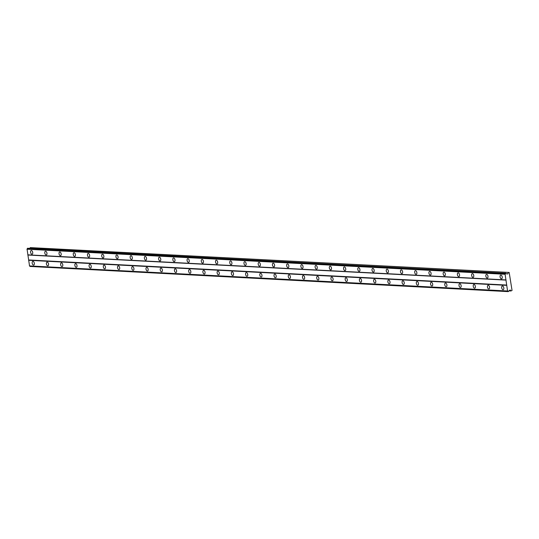 <?xml version="1.0" encoding="UTF-8"?>
<svg xmlns="http://www.w3.org/2000/svg" width="539" height="539" viewBox="0 0 539 539"><rect width="100%" height="100%" fill="white"/><g stroke="black" fill="none" stroke-linecap="round" stroke-linejoin="round"><path stroke-width="0.81" d="M501.425 278.818A1.893 1.038 -103.5 0 0 501.587 278.804A1.893 1.038 -103.5 0 0 502.193 276.871A1.893 1.038 -103.5 0 0 500.872 275.106A1.893 1.038 -103.5 0 0 500.704 275.119A1.893 1.038 -103.5 0 0 500.104 277.059A1.893 1.038 -103.5 0 0 501.425 278.818M31.922 254.199A1.893 1.038 -103.5 0 0 32.091 254.186A1.893 1.038 -103.5 0 0 32.69 252.252A1.893 1.038 -103.5 0 0 31.377 250.487A1.893 1.038 -103.5 0 0 31.208 250.5A1.893 1.038 -103.5 0 0 30.608 252.434A1.893 1.038 -103.5 0 0 31.922 254.199M46.152 254.947A1.893 1.038 -103.5 0 0 46.314 254.934A1.893 1.038 -103.5 0 0 46.92 252.993A1.893 1.038 -103.5 0 0 45.599 251.235A1.893 1.038 -103.5 0 0 45.431 251.248A1.893 1.038 -103.5 0 0 44.831 253.182A1.893 1.038 -103.5 0 0 46.152 254.947M60.375 255.688A1.893 1.038 -103.5 0 0 60.543 255.675A1.893 1.038 -103.5 0 0 61.143 253.741A1.893 1.038 -103.5 0 0 59.829 251.982A1.893 1.038 -103.5 0 0 59.661 251.996A1.893 1.038 -103.5 0 0 59.061 253.93A1.893 1.038 -103.5 0 0 60.375 255.688M74.604 256.436A1.893 1.038 -103.5 0 0 74.773 256.423A1.893 1.038 -103.5 0 0 75.372 254.489A1.893 1.038 -103.5 0 0 74.059 252.724A1.893 1.038 -103.5 0 0 73.89 252.744A1.893 1.038 -103.5 0 0 73.291 254.677A1.893 1.038 -103.5 0 0 74.604 256.436M88.834 257.184A1.893 1.038 -103.5 0 0 88.996 257.17A1.893 1.038 -103.5 0 0 89.602 255.237A1.893 1.038 -103.5 0 0 88.281 253.471A1.893 1.038 -103.5 0 0 88.113 253.485A1.893 1.038 -103.5 0 0 87.513 255.419A1.893 1.038 -103.5 0 0 88.834 257.184M103.057 257.932A1.893 1.038 -103.5 0 0 103.225 257.911A1.893 1.038 -103.5 0 0 103.825 255.978A1.893 1.038 -103.5 0 0 102.511 254.219A1.893 1.038 -103.5 0 0 102.343 254.233A1.893 1.038 -103.5 0 0 101.743 256.166A1.893 1.038 -103.5 0 0 103.057 257.932M117.286 258.673A1.893 1.038 -103.5 0 0 117.455 258.659A1.893 1.038 -103.5 0 0 118.054 256.726A1.893 1.038 -103.5 0 0 116.741 254.967A1.893 1.038 -103.5 0 0 116.572 254.981A1.893 1.038 -103.5 0 0 115.973 256.914A1.893 1.038 -103.5 0 0 117.286 258.673M131.516 259.421A1.893 1.038 -103.5 0 0 131.678 259.407A1.893 1.038 -103.5 0 0 132.277 257.474A1.893 1.038 -103.5 0 0 130.964 255.708A1.893 1.038 -103.5 0 0 130.795 255.729A1.893 1.038 -103.5 0 0 130.195 257.662A1.893 1.038 -103.5 0 0 131.516 259.421M145.739 260.169A1.893 1.038 -103.5 0 0 145.907 260.155A1.893 1.038 -103.5 0 0 146.507 258.221A1.893 1.038 -103.5 0 0 145.193 256.456A1.893 1.038 -103.5 0 0 145.025 256.47A1.893 1.038 -103.5 0 0 144.425 258.403A1.893 1.038 -103.5 0 0 145.739 260.169M159.968 260.916A1.893 1.038 -103.5 0 0 160.137 260.896A1.893 1.038 -103.5 0 0 160.737 258.963A1.893 1.038 -103.5 0 0 159.423 257.204A1.893 1.038 -103.5 0 0 159.254 257.218A1.893 1.038 -103.5 0 0 158.655 259.151A1.893 1.038 -103.5 0 0 159.968 260.916M174.198 261.658A1.893 1.038 -103.5 0 0 174.36 261.644A1.893 1.038 -103.5 0 0 174.959 259.71A1.893 1.038 -103.5 0 0 173.646 257.952A1.893 1.038 -103.5 0 0 173.477 257.965A1.893 1.038 -103.5 0 0 172.878 259.899A1.893 1.038 -103.5 0 0 174.198 261.658M188.421 262.405A1.893 1.038 -103.5 0 0 188.589 262.392A1.893 1.038 -103.5 0 0 189.189 260.458A1.893 1.038 -103.5 0 0 187.875 258.693A1.893 1.038 -103.5 0 0 187.707 258.707A1.893 1.038 -103.5 0 0 187.107 260.64A1.893 1.038 -103.5 0 0 188.421 262.405M202.651 263.153A1.893 1.038 -103.5 0 0 202.819 263.14A1.893 1.038 -103.5 0 0 203.419 261.206A1.893 1.038 -103.5 0 0 202.105 259.441A1.893 1.038 -103.5 0 0 201.936 259.454A1.893 1.038 -103.5 0 0 201.337 261.388A1.893 1.038 -103.5 0 0 202.651 263.153M216.873 263.901A1.893 1.038 -103.5 0 0 217.042 263.881A1.893 1.038 -103.5 0 0 217.641 261.947A1.893 1.038 -103.5 0 0 216.328 260.189A1.893 1.038 -103.5 0 0 216.159 260.202A1.893 1.038 -103.5 0 0 215.56 262.136A1.893 1.038 -103.5 0 0 216.873 263.901M231.103 264.642A1.893 1.038 -103.5 0 0 231.271 264.629A1.893 1.038 -103.5 0 0 231.871 262.695A1.893 1.038 -103.5 0 0 230.557 260.93A1.893 1.038 -103.5 0 0 230.389 260.95A1.893 1.038 -103.5 0 0 229.789 262.884A1.893 1.038 -103.5 0 0 231.103 264.642M245.333 265.39A1.893 1.038 -103.5 0 0 245.501 265.377A1.893 1.038 -103.5 0 0 246.101 263.443A1.893 1.038 -103.5 0 0 244.78 261.678A1.893 1.038 -103.5 0 0 244.618 261.691A1.893 1.038 -103.5 0 0 244.019 263.625A1.893 1.038 -103.5 0 0 245.333 265.39M259.555 266.138A1.893 1.038 -103.5 0 0 259.724 266.118A1.893 1.038 -103.5 0 0 260.324 264.184A1.893 1.038 -103.5 0 0 259.01 262.426A1.893 1.038 -103.5 0 0 258.841 262.439A1.893 1.038 -103.5 0 0 258.242 264.373A1.893 1.038 -103.5 0 0 259.555 266.138M273.785 266.879A1.893 1.038 -103.5 0 0 273.953 266.866A1.893 1.038 -103.5 0 0 274.553 264.932A1.893 1.038 -103.5 0 0 273.239 263.173A1.893 1.038 -103.5 0 0 273.071 263.187A1.893 1.038 -103.5 0 0 272.471 265.121A1.893 1.038 -103.5 0 0 273.785 266.879M288.015 267.627A1.893 1.038 -103.5 0 0 288.183 267.613A1.893 1.038 -103.5 0 0 288.783 265.68A1.893 1.038 -103.5 0 0 287.462 263.915A1.893 1.038 -103.5 0 0 287.3 263.935A1.893 1.038 -103.5 0 0 286.701 265.868A1.893 1.038 -103.5 0 0 288.015 267.627M302.238 268.375A1.893 1.038 -103.5 0 0 302.406 268.361A1.893 1.038 -103.5 0 0 303.006 266.428A1.893 1.038 -103.5 0 0 301.692 264.662A1.893 1.038 -103.5 0 0 301.523 264.676A1.893 1.038 -103.5 0 0 300.924 266.61A1.893 1.038 -103.5 0 0 302.238 268.375M316.467 269.123A1.893 1.038 -103.5 0 0 316.636 269.102A1.893 1.038 -103.5 0 0 317.235 267.169A1.893 1.038 -103.5 0 0 315.921 265.41A1.893 1.038 -103.5 0 0 315.753 265.424A1.893 1.038 -103.5 0 0 315.153 267.357A1.893 1.038 -103.5 0 0 316.467 269.123M330.697 269.864A1.893 1.038 -103.5 0 0 330.865 269.85A1.893 1.038 -103.5 0 0 331.465 267.917A1.893 1.038 -103.5 0 0 330.144 266.158A1.893 1.038 -103.5 0 0 329.983 266.172A1.893 1.038 -103.5 0 0 329.376 268.105A1.893 1.038 -103.5 0 0 330.697 269.864M344.92 270.612A1.893 1.038 -103.5 0 0 345.088 270.598A1.893 1.038 -103.5 0 0 345.688 268.665A1.893 1.038 -103.5 0 0 344.374 266.899A1.893 1.038 -103.5 0 0 344.205 266.913A1.893 1.038 -103.5 0 0 343.606 268.853A1.893 1.038 -103.5 0 0 344.92 270.612M359.149 271.36A1.893 1.038 -103.5 0 0 359.318 271.346A1.893 1.038 -103.5 0 0 359.917 269.412A1.893 1.038 -103.5 0 0 358.603 267.647A1.893 1.038 -103.5 0 0 358.435 267.661A1.893 1.038 -103.5 0 0 357.835 269.594A1.893 1.038 -103.5 0 0 359.149 271.36M373.379 272.107A1.893 1.038 -103.5 0 0 373.547 272.087A1.893 1.038 -103.5 0 0 374.147 270.154A1.893 1.038 -103.5 0 0 372.826 268.395A1.893 1.038 -103.5 0 0 372.665 268.409A1.893 1.038 -103.5 0 0 372.058 270.342A1.893 1.038 -103.5 0 0 373.379 272.107M387.602 272.849A1.893 1.038 -103.5 0 0 387.77 272.835A1.893 1.038 -103.5 0 0 388.37 270.901A1.893 1.038 -103.5 0 0 387.056 269.136A1.893 1.038 -103.5 0 0 386.887 269.156A1.893 1.038 -103.5 0 0 386.288 271.09A1.893 1.038 -103.5 0 0 387.602 272.849M401.831 273.596A1.893 1.038 -103.5 0 0 402 273.583A1.893 1.038 -103.5 0 0 402.599 271.649A1.893 1.038 -103.5 0 0 401.286 269.884A1.893 1.038 -103.5 0 0 401.117 269.898A1.893 1.038 -103.5 0 0 400.517 271.831A1.893 1.038 -103.5 0 0 401.831 273.596M416.061 274.344A1.893 1.038 -103.5 0 0 416.229 274.324A1.893 1.038 -103.5 0 0 416.829 272.39A1.893 1.038 -103.5 0 0 415.508 270.632A1.893 1.038 -103.5 0 0 415.34 270.645A1.893 1.038 -103.5 0 0 414.74 272.579A1.893 1.038 -103.5 0 0 416.061 274.344M430.284 275.085A1.893 1.038 -103.5 0 0 430.452 275.072A1.893 1.038 -103.5 0 0 431.052 273.138A1.893 1.038 -103.5 0 0 429.738 271.38A1.893 1.038 -103.5 0 0 429.57 271.393A1.893 1.038 -103.5 0 0 428.97 273.327A1.893 1.038 -103.5 0 0 430.284 275.085M444.513 275.833A1.893 1.038 -103.5 0 0 444.682 275.82A1.893 1.038 -103.5 0 0 445.281 273.886A1.893 1.038 -103.5 0 0 443.968 272.121A1.893 1.038 -103.5 0 0 443.799 272.141A1.893 1.038 -103.5 0 0 443.199 274.075A1.893 1.038 -103.5 0 0 444.513 275.833M458.743 276.581A1.893 1.038 -103.5 0 0 458.905 276.568A1.893 1.038 -103.5 0 0 459.511 274.634A1.893 1.038 -103.5 0 0 458.19 272.869A1.893 1.038 -103.5 0 0 458.022 272.882A1.893 1.038 -103.5 0 0 457.422 274.816A1.893 1.038 -103.5 0 0 458.743 276.581M472.966 277.329A1.893 1.038 -103.5 0 0 473.134 277.309A1.893 1.038 -103.5 0 0 473.734 275.375A1.893 1.038 -103.5 0 0 472.42 273.617A1.893 1.038 -103.5 0 0 472.252 273.63A1.893 1.038 -103.5 0 0 471.652 275.564A1.893 1.038 -103.5 0 0 472.966 277.329M487.195 278.07A1.893 1.038 -103.5 0 0 487.364 278.057A1.893 1.038 -103.5 0 0 487.963 276.123A1.893 1.038 -103.5 0 0 486.65 274.364A1.893 1.038 -103.5 0 0 486.481 274.378A1.893 1.038 -103.5 0 0 485.882 276.312A1.893 1.038 -103.5 0 0 487.195 278.07M503.028 289.706A1.893 1.038 -103.5 0 0 503.197 289.692A1.893 1.038 -103.5 0 0 503.797 287.759A1.893 1.038 -103.5 0 0 502.483 285.993A1.893 1.038 -103.5 0 0 502.314 286.007A1.893 1.038 -103.5 0 0 501.715 287.941A1.893 1.038 -103.5 0 0 503.028 289.706M33.533 265.087A1.893 1.038 -103.5 0 0 33.694 265.073A1.893 1.038 -103.5 0 0 34.301 263.133A1.893 1.038 -103.5 0 0 32.98 261.375A1.893 1.038 -103.5 0 0 32.812 261.388A1.893 1.038 -103.5 0 0 32.212 263.322A1.893 1.038 -103.5 0 0 33.533 265.087M47.755 265.828A1.893 1.038 -103.5 0 0 47.924 265.815A1.893 1.038 -103.5 0 0 48.523 263.881A1.893 1.038 -103.5 0 0 47.21 262.122A1.893 1.038 -103.5 0 0 47.041 262.136A1.893 1.038 -103.5 0 0 46.442 264.07A1.893 1.038 -103.5 0 0 47.755 265.828M61.985 266.576A1.893 1.038 -103.5 0 0 62.153 266.562A1.893 1.038 -103.5 0 0 62.753 264.629A1.893 1.038 -103.5 0 0 61.439 262.864A1.893 1.038 -103.5 0 0 61.271 262.884A1.893 1.038 -103.5 0 0 60.671 264.817A1.893 1.038 -103.5 0 0 61.985 266.576M76.215 267.324A1.893 1.038 -103.5 0 0 76.376 267.31A1.893 1.038 -103.5 0 0 76.976 265.377A1.893 1.038 -103.5 0 0 75.662 263.611A1.893 1.038 -103.5 0 0 75.494 263.625A1.893 1.038 -103.5 0 0 74.894 265.559A1.893 1.038 -103.5 0 0 76.215 267.324M90.437 268.072A1.893 1.038 -103.5 0 0 90.606 268.051A1.893 1.038 -103.5 0 0 91.206 266.118A1.893 1.038 -103.5 0 0 89.892 264.359A1.893 1.038 -103.5 0 0 89.723 264.373A1.893 1.038 -103.5 0 0 89.124 266.306A1.893 1.038 -103.5 0 0 90.437 268.072M104.667 268.813A1.893 1.038 -103.5 0 0 104.835 268.799A1.893 1.038 -103.5 0 0 105.435 266.866A1.893 1.038 -103.5 0 0 104.121 265.107A1.893 1.038 -103.5 0 0 103.953 265.121A1.893 1.038 -103.5 0 0 103.353 267.054A1.893 1.038 -103.5 0 0 104.667 268.813M118.897 269.561A1.893 1.038 -103.5 0 0 119.058 269.547A1.893 1.038 -103.5 0 0 119.658 267.613A1.893 1.038 -103.5 0 0 118.344 265.848A1.893 1.038 -103.5 0 0 118.176 265.868A1.893 1.038 -103.5 0 0 117.576 267.802A1.893 1.038 -103.5 0 0 118.897 269.561M133.12 270.308A1.893 1.038 -103.5 0 0 133.288 270.295A1.893 1.038 -103.5 0 0 133.888 268.361A1.893 1.038 -103.5 0 0 132.574 266.596A1.893 1.038 -103.5 0 0 132.405 266.61A1.893 1.038 -103.5 0 0 131.806 268.543A1.893 1.038 -103.5 0 0 133.12 270.308M147.349 271.056A1.893 1.038 -103.5 0 0 147.518 271.036A1.893 1.038 -103.5 0 0 148.117 269.102A1.893 1.038 -103.5 0 0 146.797 267.344A1.893 1.038 -103.5 0 0 146.635 267.357A1.893 1.038 -103.5 0 0 146.035 269.291A1.893 1.038 -103.5 0 0 147.349 271.056M161.572 271.797A1.893 1.038 -103.5 0 0 161.74 271.784A1.893 1.038 -103.5 0 0 162.34 269.85A1.893 1.038 -103.5 0 0 161.026 268.085A1.893 1.038 -103.5 0 0 160.858 268.105A1.893 1.038 -103.5 0 0 160.258 270.039A1.893 1.038 -103.5 0 0 161.572 271.797M175.802 272.545A1.893 1.038 -103.5 0 0 175.97 272.532A1.893 1.038 -103.5 0 0 176.57 270.598A1.893 1.038 -103.5 0 0 175.256 268.833A1.893 1.038 -103.5 0 0 175.087 268.846A1.893 1.038 -103.5 0 0 174.488 270.78A1.893 1.038 -103.5 0 0 175.802 272.545M190.031 273.293A1.893 1.038 -103.5 0 0 190.2 273.28A1.893 1.038 -103.5 0 0 190.799 271.339A1.893 1.038 -103.5 0 0 189.479 269.581A1.893 1.038 -103.5 0 0 189.317 269.594A1.893 1.038 -103.5 0 0 188.717 271.528A1.893 1.038 -103.5 0 0 190.031 273.293M204.254 274.034A1.893 1.038 -103.5 0 0 204.422 274.021A1.893 1.038 -103.5 0 0 205.022 272.087A1.893 1.038 -103.5 0 0 203.708 270.329A1.893 1.038 -103.5 0 0 203.54 270.342A1.893 1.038 -103.5 0 0 202.94 272.276A1.893 1.038 -103.5 0 0 204.254 274.034M218.484 274.782A1.893 1.038 -103.5 0 0 218.652 274.769A1.893 1.038 -103.5 0 0 219.252 272.835A1.893 1.038 -103.5 0 0 217.938 271.07A1.893 1.038 -103.5 0 0 217.769 271.09A1.893 1.038 -103.5 0 0 217.17 273.024A1.893 1.038 -103.5 0 0 218.484 274.782M232.713 275.53A1.893 1.038 -103.5 0 0 232.882 275.517A1.893 1.038 -103.5 0 0 233.481 273.583A1.893 1.038 -103.5 0 0 232.161 271.818A1.893 1.038 -103.5 0 0 231.999 271.831A1.893 1.038 -103.5 0 0 231.393 273.765A1.893 1.038 -103.5 0 0 232.713 275.53M246.936 276.278A1.893 1.038 -103.5 0 0 247.105 276.258A1.893 1.038 -103.5 0 0 247.704 274.324A1.893 1.038 -103.5 0 0 246.39 272.566A1.893 1.038 -103.5 0 0 246.222 272.579A1.893 1.038 -103.5 0 0 245.622 274.513A1.893 1.038 -103.5 0 0 246.936 276.278M261.166 277.019A1.893 1.038 -103.5 0 0 261.334 277.006A1.893 1.038 -103.5 0 0 261.934 275.072A1.893 1.038 -103.5 0 0 260.62 273.313A1.893 1.038 -103.5 0 0 260.452 273.327A1.893 1.038 -103.5 0 0 259.852 275.261A1.893 1.038 -103.5 0 0 261.166 277.019M275.395 277.767A1.893 1.038 -103.5 0 0 275.564 277.753A1.893 1.038 -103.5 0 0 276.163 275.82A1.893 1.038 -103.5 0 0 274.843 274.055A1.893 1.038 -103.5 0 0 274.681 274.075A1.893 1.038 -103.5 0 0 274.075 276.008A1.893 1.038 -103.5 0 0 275.395 277.767M289.618 278.515A1.893 1.038 -103.5 0 0 289.787 278.501A1.893 1.038 -103.5 0 0 290.386 276.568A1.893 1.038 -103.5 0 0 289.072 274.802A1.893 1.038 -103.5 0 0 288.904 274.816A1.893 1.038 -103.5 0 0 288.304 276.75A1.893 1.038 -103.5 0 0 289.618 278.515M303.848 279.263A1.893 1.038 -103.5 0 0 304.016 279.242A1.893 1.038 -103.5 0 0 304.616 277.309A1.893 1.038 -103.5 0 0 303.302 275.55A1.893 1.038 -103.5 0 0 303.134 275.564A1.893 1.038 -103.5 0 0 302.534 277.497A1.893 1.038 -103.5 0 0 303.848 279.263M318.077 280.004A1.893 1.038 -103.5 0 0 318.246 279.99A1.893 1.038 -103.5 0 0 318.845 278.057A1.893 1.038 -103.5 0 0 317.525 276.298A1.893 1.038 -103.5 0 0 317.356 276.312A1.893 1.038 -103.5 0 0 316.757 278.245A1.893 1.038 -103.5 0 0 318.077 280.004M332.3 280.752A1.893 1.038 -103.5 0 0 332.469 280.738A1.893 1.038 -103.5 0 0 333.068 278.804A1.893 1.038 -103.5 0 0 331.754 277.039A1.893 1.038 -103.5 0 0 331.586 277.053A1.893 1.038 -103.5 0 0 330.986 278.986A1.893 1.038 -103.5 0 0 332.3 280.752M346.53 281.499A1.893 1.038 -103.5 0 0 346.698 281.486A1.893 1.038 -103.5 0 0 347.298 279.552A1.893 1.038 -103.5 0 0 345.984 277.787A1.893 1.038 -103.5 0 0 345.816 277.801A1.893 1.038 -103.5 0 0 345.216 279.734A1.893 1.038 -103.5 0 0 346.53 281.499M360.759 282.241A1.893 1.038 -103.5 0 0 360.921 282.227A1.893 1.038 -103.5 0 0 361.528 280.293A1.893 1.038 -103.5 0 0 360.207 278.535A1.893 1.038 -103.5 0 0 360.039 278.548A1.893 1.038 -103.5 0 0 359.439 280.482A1.893 1.038 -103.5 0 0 360.759 282.241M374.982 282.988A1.893 1.038 -103.5 0 0 375.151 282.975A1.893 1.038 -103.5 0 0 375.75 281.041A1.893 1.038 -103.5 0 0 374.437 279.276A1.893 1.038 -103.5 0 0 374.268 279.296A1.893 1.038 -103.5 0 0 373.668 281.23A1.893 1.038 -103.5 0 0 374.982 282.988M389.212 283.736A1.893 1.038 -103.5 0 0 389.38 283.723A1.893 1.038 -103.5 0 0 389.98 281.789A1.893 1.038 -103.5 0 0 388.666 280.024A1.893 1.038 -103.5 0 0 388.498 280.037A1.893 1.038 -103.5 0 0 387.898 281.971A1.893 1.038 -103.5 0 0 389.212 283.736M403.441 284.484A1.893 1.038 -103.5 0 0 403.603 284.464A1.893 1.038 -103.5 0 0 404.21 282.53A1.893 1.038 -103.5 0 0 402.889 280.772A1.893 1.038 -103.5 0 0 402.721 280.785A1.893 1.038 -103.5 0 0 402.121 282.719A1.893 1.038 -103.5 0 0 403.441 284.484M417.664 285.225A1.893 1.038 -103.5 0 0 417.833 285.212A1.893 1.038 -103.5 0 0 418.432 283.278A1.893 1.038 -103.5 0 0 417.119 281.52A1.893 1.038 -103.5 0 0 416.95 281.533A1.893 1.038 -103.5 0 0 416.351 283.467A1.893 1.038 -103.5 0 0 417.664 285.225M431.894 285.973A1.893 1.038 -103.5 0 0 432.062 285.96A1.893 1.038 -103.5 0 0 432.662 284.026A1.893 1.038 -103.5 0 0 431.348 282.261A1.893 1.038 -103.5 0 0 431.18 282.281A1.893 1.038 -103.5 0 0 430.58 284.215A1.893 1.038 -103.5 0 0 431.894 285.973M446.124 286.721A1.893 1.038 -103.5 0 0 446.285 286.708A1.893 1.038 -103.5 0 0 446.885 284.774A1.893 1.038 -103.5 0 0 445.571 283.009A1.893 1.038 -103.5 0 0 445.403 283.022A1.893 1.038 -103.5 0 0 444.803 284.956A1.893 1.038 -103.5 0 0 446.124 286.721M460.346 287.469A1.893 1.038 -103.5 0 0 460.515 287.449A1.893 1.038 -103.5 0 0 461.114 285.515A1.893 1.038 -103.5 0 0 459.801 283.757A1.893 1.038 -103.5 0 0 459.632 283.77A1.893 1.038 -103.5 0 0 459.033 285.704A1.893 1.038 -103.5 0 0 460.346 287.469M474.576 288.21A1.893 1.038 -103.5 0 0 474.744 288.197A1.893 1.038 -103.5 0 0 475.344 286.263A1.893 1.038 -103.5 0 0 474.03 284.504A1.893 1.038 -103.5 0 0 473.862 284.518A1.893 1.038 -103.5 0 0 473.262 286.452A1.893 1.038 -103.5 0 0 474.576 288.21M488.806 288.958A1.893 1.038 -103.5 0 0 488.967 288.944A1.893 1.038 -103.5 0 0 489.567 287.011A1.893 1.038 -103.5 0 0 488.253 285.246A1.893 1.038 -103.5 0 0 488.085 285.259A1.893 1.038 -103.5 0 0 487.485 287.199A1.893 1.038 -103.5 0 0 488.806 288.958M508.23 272.667L507.859 273.933L506.492 273.772A0.6 0.499 -87 0 1 505.98 273.354L505.441 273.482A0.6 0.499 -87 0 1 505.077 274.115L507.583 291.094A0.6 0.499 -87 0 1 508.102 291.511L508.648 291.383A0.6 0.499 -87 0 1 509.005 290.75L510.231 289.969L510.932 290.979L512.05 290.454L509.18 272.444L30.191 247.603L509.18 272.444M507.583 291.094L29.551 266.023L27.044 249.045A0.6 0.499 93 0 0 27.401 248.412L505.845 273.239M29.995 248.29L30.191 247.603M508.237 291.626L30.063 266.448A0.6 0.499 93 0 0 29.685 266.03M26.95 249.207L504.989 274.277M505.818 279.909L27.779 254.839M28.021 255.041L506.06 280.105M506.788 285.057L28.756 259.987M28.587 260.283L506.62 285.353M507.455 290.986L29.416 265.916M510.932 290.979L508.829 290.865M507.859 273.933L506.613 273.873M27.044 249.045L505.077 274.115M27.401 248.412L505.441 273.482M508.102 291.511L30.063 266.448M27.496 248.25L505.528 273.313"/></g></svg>
